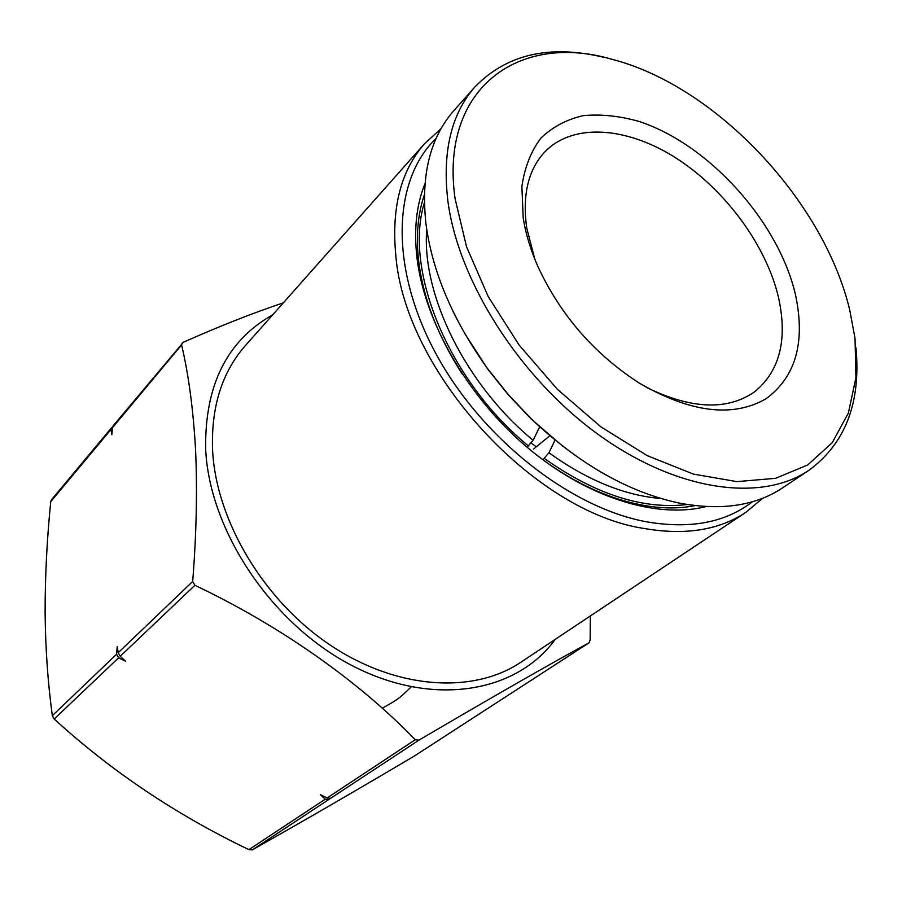 <?xml version="1.0" encoding="UTF-8"?>
<svg xmlns="http://www.w3.org/2000/svg" width="902" height="902" viewBox="0 0 902 902"><rect width="100%" height="100%" fill="white"/><g stroke="black" fill="none" stroke-linecap="round" stroke-linejoin="round"><path stroke-width="1.35" d="M424.65 143.587L245.355 345.635C221.892 372.334 210.978 407.23 212.59 450.335C216.153 520.736 263.79 600.732 330.335 645.178C396.925 689.714 473.415 694.236 520.984 662.181L745.774 512.392C718.973 530.173 685.114 535.54 644.208 528.493C533.443 512.02 404.953 371.353 395.831 255.627C391.254 207.945 400.86 170.602 424.65 143.587L440.999 128.727M752.426 501.749C725.467 522.619 690.154 529.305 646.486 521.796C569.399 507.668 480.022 436.974 434.696 351.408C389.168 265.808 393.08 179.442 436.094 138.457M762.731 498.242L745.774 512.392M555.215 639.371C516.733 692.612 433.298 707.563 352.659 665.89C272.032 624.579 209.343 531.007 205.656 449.049C204.709 385.255 227.045 340.528 272.663 314.866M283.307 302.858C252.831 313.062 219.513 326.197 183.377 342.253L113.156 425.812L112.446 427.74L181.606 344.902L182.057 343.188M181.606 344.902C188.631 374.725 193.287 409.7 195.576 449.85C197.38 490.744 196.41 534.627 192.678 581.497L118.207 652.698L117.215 646.576L116.584 654.243L118.613 657.806L125.547 661.234L120.225 656.273L194.888 585.308L192.678 581.497M424.943 183.704C416.42 204.878 413.759 229.559 416.961 257.724C424.515 321.518 467.27 396.361 526.644 446.873C586.097 497.352 656.228 519.18 706.074 506.574M424.368 194.776C417.716 214.304 415.822 236.561 418.708 261.535C423.342 298.641 437.865 336.142 462.241 374.037M522.686 443.446C578.678 492.661 646.204 515.64 695.036 505.616M116.584 654.243L52.339 715.681C47.851 682.735 45.438 648.312 45.111 612.435C45.089 576.141 46.972 539.216 50.737 501.67L51.425 499.821L111.42 427.886L110.935 429.544L111.848 434.753L112.446 427.74M194.888 585.308C280.116 625.661 359.537 681.811 415.224 739.753L327.122 797.966L320.345 794.617L325.205 799.228L248.896 849.65C176.318 814.833 111.42 771.3 54.199 719.029L118.613 657.806M418.934 740.147C494.837 695.566 551.528 663.128 589.006 642.822L414.593 755.887C354.339 791.573 300.231 822.906 252.289 849.887L418.934 740.147L415.224 739.753M590.348 615.953L590.122 639.901L589.006 642.822M327.122 797.966L330.673 798.27M118.207 652.698L120.225 656.273M52.339 715.681L54.199 719.029M252.289 849.887L248.896 849.65M328.745 799.533L325.205 799.228M112.57 427.018L111.42 427.886M497.137 702.376L589.085 642.776M411.211 686.907C398.458 699.027 398.955 698.802 382.189 708.262M534.886 259.404L526.712 227.947C522.145 194.663 528.346 169.136 545.327 151.378C573.999 122.413 627.995 127.035 676.838 158.572C725.738 190.209 766.621 245.908 778.663 298.1C787.672 339.953 779.666 371.173 754.658 391.784C727.26 410.782 691.112 409.282 646.215 387.262M795.429 294.48C805.666 342.185 795.812 376.991 765.854 398.864C732.649 417.851 690.504 412.62 639.405 383.192C594.407 354.114 560.604 315.283 537.987 266.71C530.579 249.955 525.652 233.674 523.194 217.878L521.886 186.432C524.682 167.355 531.007 151.243 540.884 138.107C552.52 126.968 566.591 119.492 583.109 115.67C600.631 113.99 619.212 115.896 638.864 121.375C708.645 144.094 778.381 221.34 795.429 294.48M849.684 309.747C823.515 200.458 715.714 86.028 612.108 59.329C519.281 32.066 439.398 87.686 455.082 198.711L466.548 246.81L488.196 296.532L519.056 345.004L557.402 389.337L601.003 426.917L647.208 455.634L693.345 474.08L736.866 481.623L775.562 478.331L807.752 464.947L832.253 442.668L848.387 413.015L855.93 377.645L855.017 338.295L849.684 309.747M602.818 57.074C549.183 44.48 506.586 54.402 475.004 86.84C451.316 113.731 442.239 151.581 447.798 200.402C457.945 280.285 519.078 376.98 597.733 434.099C676.455 491.353 761.108 502.718 808.914 470.314C845.377 443.502 861.072 402.664 855.975 347.811M475.004 86.84L453.841 110.687C430.096 137.634 420.794 175.292 425.936 223.64C432.205 271.626 452.68 319.838 487.328 368.298L508.491 394.794L531.819 419.385C579.896 464.722 629.359 492.684 680.198 503.26C721.577 510.836 755.628 505.751 782.372 487.993L808.914 470.314M536.273 446.817L530.974 442.938M464.586 333.312L487.689 369.042L508.345 394.907L531.131 418.934L563.344 446.727M527.084 447.223L533.082 440.277C465.533 384.523 421.527 294.785 426.714 229.356M539.723 426.815L533.082 440.277M549.848 435.756L533.465 449.117M661.11 498.535C624.601 495.514 587.213 480.259 548.946 452.759L542.903 459.693M548.946 452.759L555.034 440.097M528.527 446.028C448.497 380.599 403.498 270.048 424.38 202.679M687.2 504.522C642.889 509.743 595.286 494.397 544.402 458.487M50.737 501.67L110.935 429.544M495.13 703.684L414.593 755.887M531.131 418.934L531.819 419.385M487.689 369.042L487.328 368.298"/></g></svg>
